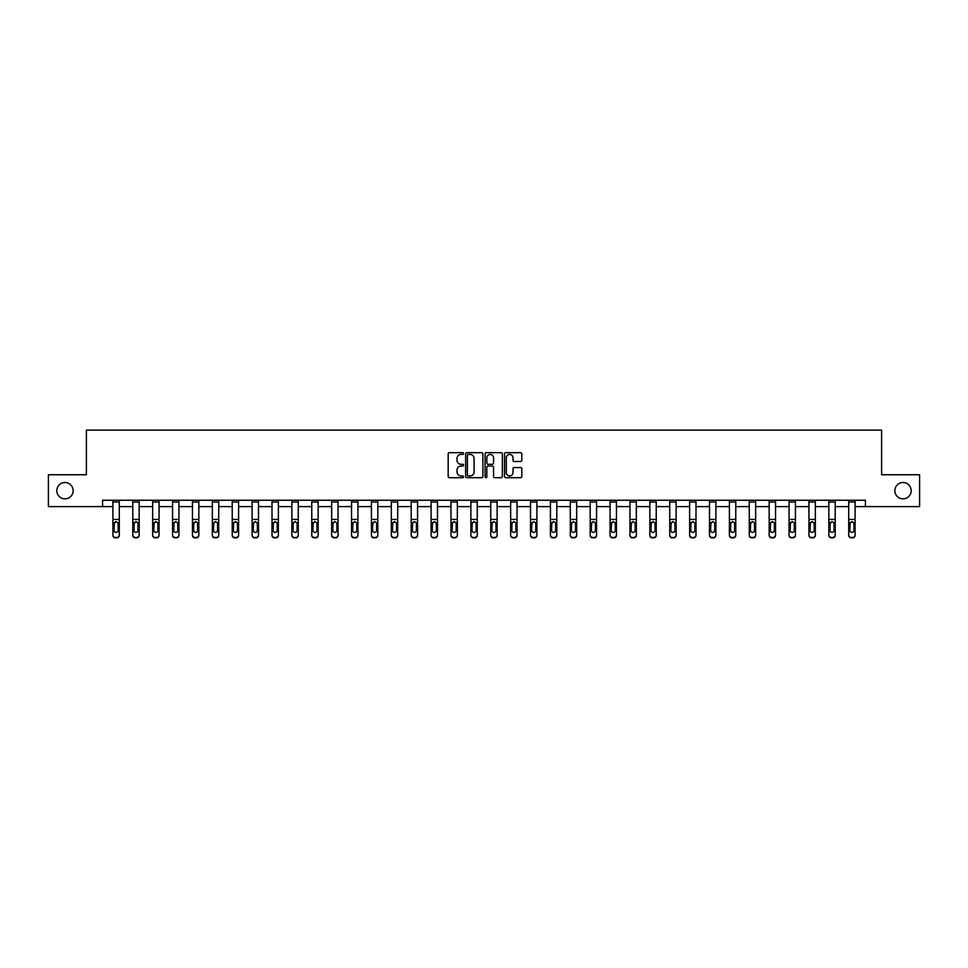 <?xml version="1.0" encoding="UTF-8"?>
<svg xmlns="http://www.w3.org/2000/svg" width="968" height="968" viewBox="0 0 968 968"><rect width="100%" height="100%" fill="white"/><g stroke="black" fill="none" stroke-linecap="round" stroke-linejoin="round"><path stroke-width="1.45" d="M463.599 453.544A0.871 0.871 0 0 0 462.728 452.673L449.43 452.673A1.246 1.246 0 0 0 448.184 453.919L448.184 476.45A1.246 1.246 0 0 0 449.43 477.696L462.728 477.696A0.871 0.871 0 0 0 463.599 476.825A0.871 0.871 0 0 0 462.728 475.941L461.01 475.941A4.005 4.005 0 0 1 457.005 471.936L457.005 470.061A4.005 4.005 0 0 1 461.01 466.056L462.728 466.056A0.871 0.871 0 0 0 463.599 465.184A0.871 0.871 0 0 0 462.728 464.313L461.01 464.313A4.005 4.005 0 0 1 457.005 460.308L457.005 458.433A4.005 4.005 0 0 1 461.01 454.428L462.728 454.428A0.871 0.871 0 0 0 463.599 453.544M894.868 490.679A8.155 8.155 0 0 0 903.023 498.835A8.155 8.155 0 0 0 911.19 490.679A8.155 8.155 0 0 0 903.023 482.524A8.155 8.155 0 0 0 894.868 490.679M56.809 490.679A8.155 8.155 0 0 0 64.977 498.835A8.155 8.155 0 0 0 73.132 490.679A8.155 8.155 0 0 0 64.977 482.524A8.155 8.155 0 0 0 56.809 490.679M520.566 461.494A1.246 1.246 0 0 0 521.825 460.236L521.825 453.919A1.246 1.246 0 0 0 520.566 452.673L505.804 452.673A1.246 1.246 0 0 0 504.558 453.919L504.558 476.45A1.246 1.246 0 0 0 505.804 477.696L520.566 477.696A1.246 1.246 0 0 0 521.825 476.45L521.825 468.814A1.246 1.246 0 0 0 520.566 467.556L514.25 467.556A1.246 1.246 0 0 0 513.004 468.814L513.004 472.602A3.352 3.352 0 0 1 509.652 475.941A3.352 3.352 0 0 1 506.3 472.602L506.3 457.767A3.352 3.352 0 0 1 509.652 454.428A3.352 3.352 0 0 1 513.004 457.767L513.004 460.236A1.246 1.246 0 0 0 514.25 461.494L520.566 461.494M102.584 506.615L48.4 506.615L48.4 474.744L86.394 474.744L86.394 430.131L881.606 430.131L881.606 474.744L919.6 474.744L919.6 506.615L865.416 506.615L865.416 500.238L102.584 500.238L102.584 506.615L112.905 506.615M482.911 453.919A1.246 1.246 0 0 0 481.653 452.673L466.891 452.673A1.246 1.246 0 0 0 465.632 453.919L465.632 476.45A1.246 1.246 0 0 0 466.891 477.696L481.653 477.696A1.246 1.246 0 0 0 482.911 476.45L482.911 453.919M486.347 452.673L501.109 452.673A1.246 1.246 0 0 1 502.368 453.919L502.368 476.45A1.246 1.246 0 0 1 501.109 477.696L494.793 477.696A1.246 1.246 0 0 1 493.547 476.45L493.547 467.314A1.246 1.246 0 0 0 492.288 466.056L488.102 466.056A1.246 1.246 0 0 0 486.844 467.314L486.844 476.825A0.871 0.871 0 0 1 485.972 477.696A0.871 0.871 0 0 1 485.089 476.825L485.089 453.919A1.246 1.246 0 0 1 486.347 452.673M119.282 506.615L132.797 506.615M139.162 506.615L152.678 506.615M159.054 506.615L172.57 506.615M178.935 506.615L192.451 506.615M198.827 506.615L212.343 506.615M218.72 506.615L232.223 506.615M238.6 506.615L252.116 506.615M258.492 506.615L271.996 506.615M278.373 506.615L291.888 506.615M298.265 506.615L311.769 506.615M318.145 506.615L331.661 506.615M338.038 506.615L351.553 506.615M357.918 506.615L371.434 506.615M377.81 506.615L391.326 506.615M397.691 506.615L411.206 506.615M417.583 506.615L431.099 506.615M437.476 506.615L450.979 506.615M457.356 506.615L470.871 506.615M477.248 506.615L490.752 506.615M497.129 506.615L510.644 506.615M517.021 506.615L530.524 506.615M536.901 506.615L550.417 506.615M556.794 506.615L570.309 506.615M576.674 506.615L590.19 506.615M596.566 506.615L610.082 506.615M616.447 506.615L629.962 506.615M636.339 506.615L649.855 506.615M656.231 506.615L669.735 506.615M676.112 506.615L689.627 506.615M696.004 506.615L709.508 506.615M715.884 506.615L729.4 506.615M735.777 506.615L749.28 506.615M755.657 506.615L769.173 506.615M775.55 506.615L789.065 506.615M795.43 506.615L808.945 506.615M815.322 506.615L828.838 506.615M835.202 506.615L848.718 506.615M855.095 506.615L865.416 506.615M468.27 454.428A0.871 0.871 0 0 0 467.387 455.299L467.387 475.07A0.871 0.871 0 0 0 468.27 475.941L470.085 475.941A4.005 4.005 0 0 0 474.078 471.936L474.078 458.433A4.005 4.005 0 0 0 470.085 454.428L468.27 454.428M493.547 457.828A3.352 3.352 0 0 0 490.195 454.488A3.352 3.352 0 0 0 486.844 457.828L486.844 463.055A1.246 1.246 0 0 0 488.102 464.313L492.288 464.313A1.246 1.246 0 0 0 493.547 463.055L493.547 457.828M112.905 523.131L112.905 534.941A2.553 2.529 -0 0 0 115.458 537.47L116.729 537.47A2.553 2.529 -0 0 0 119.282 534.941L119.282 535.34A2.553 2.529 180 0 1 116.729 537.869L116.729 537.47M118.132 530.391L118.132 523.676L118.132 530.391A2.045 2.021 180 0 1 116.087 532.412A2.045 2.021 180 0 0 118.132 530.391M114.055 530.791L114.055 530.391A2.045 2.021 180 0 0 116.087 532.412M114.055 530.391L114.272 522.732L116.087 521.631L117.902 522.732L116.087 521.631L114.055 523.519M119.282 500.238L119.282 534.941M112.905 500.238L112.905 534.941M115.458 537.47L116.729 537.869M115.458 537.869A2.553 2.529 180 0 1 112.905 535.34M119.282 522.732L117.902 522.732L118.132 523.676M132.797 523.131L132.797 535.34A2.553 2.529 180 0 0 135.338 537.869L136.621 537.47A2.553 2.529 -0 0 0 139.162 534.941L139.162 535.34A2.553 2.529 180 0 1 136.621 537.869M138.013 530.391L138.013 523.676L138.013 530.391A2.045 2.021 180 0 1 135.98 532.412A2.045 2.021 180 0 0 138.013 530.391M133.935 530.791L133.935 530.391A2.045 2.021 180 0 0 135.98 532.412M133.935 530.391L134.165 522.732L135.98 521.631L137.795 522.732L135.98 521.631L133.935 523.519M152.678 523.131L152.678 535.34A2.553 2.529 180 0 0 155.231 537.869L156.501 537.47A2.553 2.529 -0 0 0 159.054 534.941L159.054 535.34A2.553 2.529 180 0 1 156.501 537.869M157.905 530.391L157.905 523.676L157.905 530.391A2.045 2.021 180 0 1 155.86 532.412A2.045 2.021 180 0 0 157.905 530.391M153.827 530.791L153.827 530.391A2.045 2.021 180 0 0 155.86 532.412M153.827 530.391L154.057 522.732L155.86 521.631L157.675 522.732L155.86 521.631L153.827 523.519M139.162 500.238L139.162 534.941M135.338 537.47L135.338 537.869A2.553 2.529 180 0 1 132.797 535.34L132.797 534.941A2.553 2.529 -0 0 0 135.338 537.47L136.621 537.47M132.797 500.238L132.797 534.941M139.162 522.732L137.795 522.732L138.013 523.676M159.054 500.238L159.054 534.941M155.231 537.47L155.231 537.869A2.553 2.529 180 0 1 152.678 535.34L152.678 534.941A2.553 2.529 -0 0 0 155.231 537.47L156.501 537.47M152.678 500.238L152.678 534.941M159.054 522.732L157.675 522.732L157.905 523.676M172.57 523.131L172.57 535.34A2.553 2.529 180 0 0 175.111 537.869L176.394 537.47A2.553 2.529 -0 0 0 178.935 534.941L178.935 535.34A2.553 2.529 180 0 1 176.394 537.869M177.797 530.391L177.797 523.676L177.797 530.391A2.045 2.021 180 0 1 175.752 532.412A2.045 2.021 180 0 0 177.797 530.391M173.708 530.791L173.708 530.391A2.045 2.021 180 0 0 175.752 532.412M173.708 530.391L173.938 522.732L175.752 521.631L177.567 522.732L175.752 521.631L173.708 523.519M192.451 523.131L192.451 535.34A2.553 2.529 180 0 0 195.004 537.869L196.274 537.47A2.553 2.529 -0 0 0 198.827 534.941L198.827 535.34A2.553 2.529 180 0 1 196.274 537.869M197.678 530.391L197.678 523.676L197.678 530.391A2.045 2.021 180 0 1 195.645 532.412A2.045 2.021 180 0 0 197.678 530.391M193.6 530.791L193.6 530.391A2.045 2.021 180 0 0 195.645 532.412M193.6 530.391L193.83 522.732L195.645 521.631L197.448 522.732L195.645 521.631L193.6 523.519M212.343 523.131L212.343 535.34A2.553 2.529 180 0 0 214.884 537.869L216.167 537.47A2.553 2.529 -0 0 0 218.72 534.941L218.72 535.34A2.553 2.529 180 0 1 216.167 537.869M217.57 530.391L217.57 523.676L217.57 530.391A2.045 2.021 180 0 1 215.525 532.412A2.045 2.021 180 0 0 217.57 530.391M213.492 530.791L213.492 530.391A2.045 2.021 180 0 0 215.525 532.412M213.492 530.391L213.71 522.732L215.525 521.631L217.34 522.732L215.525 521.631L213.492 523.519M178.935 500.238L178.935 534.941M175.111 537.47L175.111 537.869A2.553 2.529 180 0 1 172.57 535.34L172.57 534.941A2.553 2.529 -0 0 0 175.111 537.47L176.394 537.47M172.57 500.238L172.57 534.941M178.935 522.732L177.567 522.732L177.797 523.676M198.827 500.238L198.827 534.941M195.004 537.47L195.004 537.869A2.553 2.529 180 0 1 192.451 535.34L192.451 534.941A2.553 2.529 -0 0 0 195.004 537.47L196.274 537.47M192.451 500.238L192.451 534.941M198.827 522.732L197.448 522.732L197.678 523.676M218.72 500.238L218.72 534.941M214.884 537.47L214.884 537.869A2.553 2.529 180 0 1 212.343 535.34L212.343 534.941A2.553 2.529 -0 0 0 214.884 537.47L216.167 537.47M212.343 500.238L212.343 534.941M218.72 522.732L217.34 522.732L217.57 523.676M232.223 523.131L232.223 535.34A2.553 2.529 180 0 0 234.776 537.869L236.047 537.47A2.553 2.529 -0 0 0 238.6 534.941L238.6 535.34A2.553 2.529 180 0 1 236.047 537.869M237.45 530.391L237.45 523.676L237.45 530.391A2.045 2.021 180 0 1 235.418 532.412A2.045 2.021 180 0 0 237.45 530.391M233.373 530.791L233.373 530.391A2.045 2.021 180 0 0 235.418 532.412M233.373 530.391L233.603 522.732L235.418 521.631L237.233 522.732L235.418 521.631L233.373 523.519M238.6 500.238L238.6 534.941M234.776 537.47L234.776 537.869A2.553 2.529 180 0 1 232.223 535.34L232.223 534.941A2.553 2.529 -0 0 0 234.776 537.47L236.047 537.47M232.223 500.238L232.223 534.941M238.6 522.732L237.233 522.732L237.45 523.676M252.116 523.131L252.116 535.34A2.553 2.529 180 0 0 254.669 537.869L255.939 537.47A2.553 2.529 -0 0 0 258.492 534.941L258.492 535.34A2.553 2.529 180 0 1 255.939 537.869M257.343 530.391L257.343 523.676L257.343 530.391A2.045 2.021 180 0 1 255.298 532.412A2.045 2.021 180 0 0 257.343 530.391M253.265 530.791L253.265 530.391A2.045 2.021 180 0 0 255.298 532.412M253.265 530.391L253.483 522.732L255.298 521.631L257.113 522.732L255.298 521.631L253.265 523.519M258.492 500.238L258.492 534.941M254.669 537.47L254.669 537.869A2.553 2.529 180 0 1 252.116 535.34L252.116 534.941A2.553 2.529 -0 0 0 254.669 537.47L255.939 537.47M252.116 500.238L252.116 534.941M258.492 522.732L257.113 522.732L257.343 523.676M271.996 523.131L271.996 535.34A2.553 2.529 180 0 0 274.549 537.869L275.82 537.47A2.553 2.529 -0 0 0 278.373 534.941L278.373 535.34A2.553 2.529 180 0 1 275.82 537.869M277.223 530.391L277.223 523.676L277.223 530.391A2.045 2.021 180 0 1 275.19 532.412A2.045 2.021 180 0 0 277.223 530.391M273.145 530.791L273.145 530.391A2.045 2.021 180 0 0 275.19 532.412M273.145 530.391L273.375 522.732L275.19 521.631L277.005 522.732L275.19 521.631L273.145 523.519M278.373 500.238L278.373 534.941M274.549 537.47L274.549 537.869A2.553 2.529 180 0 1 271.996 535.34L271.996 534.941A2.553 2.529 -0 0 0 274.549 537.47L275.82 537.47M271.996 500.238L271.996 534.941M278.373 522.732L277.005 522.732L277.223 523.676M291.888 523.131L291.888 535.34A2.553 2.529 180 0 0 294.441 537.869L295.712 537.47A2.553 2.529 -0 0 0 298.265 534.941L298.265 535.34A2.553 2.529 180 0 1 295.712 537.869M297.115 530.391L297.115 523.676L297.115 530.391A2.045 2.021 180 0 1 295.071 532.412A2.045 2.021 180 0 0 297.115 530.391M293.038 530.791L293.038 530.391A2.045 2.021 180 0 0 295.071 532.412M293.038 530.391L293.256 522.732L295.071 521.631L296.886 522.732L295.071 521.631L293.038 523.519M298.265 500.238L298.265 534.941M294.441 537.47L294.441 537.869A2.553 2.529 180 0 1 291.888 535.34L291.888 534.941A2.553 2.529 -0 0 0 294.441 537.47L295.712 537.47M291.888 500.238L291.888 534.941M298.265 522.732L296.886 522.732L297.115 523.676M311.769 523.131L311.769 535.34A2.553 2.529 180 0 0 314.322 537.869L315.604 537.47A2.553 2.529 -0 0 0 318.145 534.941L318.145 535.34A2.553 2.529 180 0 1 315.604 537.869M316.996 530.391L316.996 523.676L316.996 530.391A2.045 2.021 180 0 1 314.963 532.412A2.045 2.021 180 0 0 316.996 530.391M312.918 530.791L312.918 530.391A2.045 2.021 180 0 0 314.963 532.412M312.918 530.391L313.148 522.732L314.963 521.631L316.778 522.732L314.963 521.631L312.918 523.519M318.145 500.238L318.145 534.941M314.322 537.47L314.322 537.869A2.553 2.529 180 0 1 311.769 535.34L311.769 534.941A2.553 2.529 -0 0 0 314.322 537.47L315.604 537.47M311.769 500.238L311.769 534.941M318.145 522.732L316.778 522.732L316.996 523.676M331.661 523.131L331.661 535.34A2.553 2.529 180 0 0 334.214 537.869L335.485 537.47A2.553 2.529 -0 0 0 338.038 534.941L338.038 535.34A2.553 2.529 180 0 1 335.485 537.869M336.888 530.391L336.888 523.676L336.888 530.391A2.045 2.021 180 0 1 334.843 532.412A2.045 2.021 180 0 0 336.888 530.391M332.81 530.791L332.81 530.391A2.045 2.021 180 0 0 334.843 532.412M332.81 530.391L333.028 522.732L334.843 521.631L336.658 522.732L334.843 521.631L332.81 523.519M338.038 500.238L338.038 534.941M334.214 537.47L334.214 537.869A2.553 2.529 180 0 1 331.661 535.34L331.661 534.941A2.553 2.529 -0 0 0 334.214 537.47L335.485 537.47M331.661 500.238L331.661 534.941M338.038 522.732L336.658 522.732L336.888 523.676M351.553 523.131L351.553 535.34A2.553 2.529 180 0 0 354.094 537.869L355.377 537.47A2.553 2.529 -0 0 0 357.918 534.941L357.918 535.34A2.553 2.529 180 0 1 355.377 537.869M356.781 530.391L356.781 523.676L356.781 530.391A2.045 2.021 180 0 1 354.736 532.412A2.045 2.021 180 0 0 356.781 530.391M352.691 530.791L352.691 530.391A2.045 2.021 180 0 0 354.736 532.412M352.691 530.391L352.921 522.732L354.736 521.631L356.551 522.732L354.736 521.631L352.691 523.519M357.918 500.238L357.918 534.941M354.094 537.47L354.094 537.869A2.553 2.529 180 0 1 351.553 535.34L351.553 534.941A2.553 2.529 -0 0 0 354.094 537.47L355.377 537.47M351.553 500.238L351.553 534.941M357.918 522.732L356.551 522.732L356.781 523.676M371.434 523.131L371.434 535.34A2.553 2.529 180 0 0 373.987 537.869L375.257 537.47A2.553 2.529 -0 0 0 377.81 534.941L377.81 535.34A2.553 2.529 180 0 1 375.257 537.869M376.661 530.391L376.661 523.676L376.661 530.391A2.045 2.021 180 0 1 374.616 532.412A2.045 2.021 180 0 0 376.661 530.391M372.583 530.791L372.583 530.391A2.045 2.021 180 0 0 374.616 532.412M372.583 530.391L372.813 522.732L374.616 521.631L376.431 522.732L374.616 521.631L372.583 523.519M377.81 500.238L377.81 534.941M373.987 537.47L373.987 537.869A2.553 2.529 180 0 1 371.434 535.34L371.434 534.941A2.553 2.529 -0 0 0 373.987 537.47L375.257 537.47M371.434 500.238L371.434 534.941M377.81 522.732L376.431 522.732L376.661 523.676M391.326 523.131L391.326 535.34A2.553 2.529 180 0 0 393.867 537.869L395.15 537.47A2.553 2.529 -0 0 0 397.691 534.941L397.691 535.34A2.553 2.529 180 0 1 395.15 537.869M396.553 530.391L396.553 523.676L396.553 530.391A2.045 2.021 180 0 1 394.508 532.412A2.045 2.021 180 0 0 396.553 530.391M392.464 530.791L392.464 530.391A2.045 2.021 180 0 0 394.508 532.412M392.464 530.391L392.693 522.732L394.508 521.631L396.323 522.732L394.508 521.631L392.464 523.519M397.691 500.238L397.691 534.941M393.867 537.47L393.867 537.869A2.553 2.529 180 0 1 391.326 535.34L391.326 534.941A2.553 2.529 -0 0 0 393.867 537.47L395.15 537.47M391.326 500.238L391.326 534.941M397.691 522.732L396.323 522.732L396.553 523.676M411.206 523.131L411.206 535.34A2.553 2.529 180 0 0 413.759 537.869L415.03 537.47A2.553 2.529 -0 0 0 417.583 534.941L417.583 535.34A2.553 2.529 180 0 1 415.03 537.869M416.434 530.391L416.434 523.676L416.434 530.391A2.045 2.021 180 0 1 414.401 532.412A2.045 2.021 180 0 0 416.434 530.391M412.356 530.791L412.356 530.391A2.045 2.021 180 0 0 414.401 532.412M412.356 530.391L412.586 522.732L414.401 521.631L416.204 522.732L414.401 521.631L412.356 523.519M417.583 500.238L417.583 534.941M413.759 537.47L413.759 537.869A2.553 2.529 180 0 1 411.206 535.34L411.206 534.941A2.553 2.529 -0 0 0 413.759 537.47L415.03 537.47M411.206 500.238L411.206 534.941M417.583 522.732L416.204 522.732L416.434 523.676M431.099 523.131L431.099 535.34A2.553 2.529 180 0 0 433.64 537.869L434.922 537.47A2.553 2.529 -0 0 0 437.476 534.941L437.476 535.34A2.553 2.529 180 0 1 434.922 537.869M436.326 530.391L436.326 523.676L436.326 530.391A2.045 2.021 180 0 1 434.281 532.412A2.045 2.021 180 0 0 436.326 530.391M432.248 530.791L432.248 530.391A2.045 2.021 180 0 0 434.281 532.412M432.248 530.391L432.466 522.732L434.281 521.631L436.096 522.732L434.281 521.631L432.248 523.519M437.476 500.238L437.476 534.941M433.64 537.47L433.64 537.869A2.553 2.529 180 0 1 431.099 535.34L431.099 534.941A2.553 2.529 -0 0 0 433.64 537.47L434.922 537.47M431.099 500.238L431.099 534.941M437.476 522.732L436.096 522.732L436.326 523.676M450.979 523.131L450.979 535.34A2.553 2.529 180 0 0 453.532 537.869L454.803 537.47A2.553 2.529 -0 0 0 457.356 534.941L457.356 535.34A2.553 2.529 180 0 1 454.803 537.869M456.206 530.391L456.206 523.676L456.206 530.391A2.045 2.021 180 0 1 454.173 532.412A2.045 2.021 180 0 0 456.206 530.391M452.129 530.791L452.129 530.391A2.045 2.021 180 0 0 454.173 532.412M452.129 530.391L452.358 522.732L454.173 521.631L455.988 522.732L454.173 521.631L452.129 523.519M457.356 500.238L457.356 534.941M453.532 537.47L453.532 537.869A2.553 2.529 180 0 1 450.979 535.34L450.979 534.941A2.553 2.529 -0 0 0 453.532 537.47L454.803 537.47M450.979 500.238L450.979 534.941M457.356 522.732L455.988 522.732L456.206 523.676M470.871 523.131L470.871 535.34A2.553 2.529 180 0 0 473.425 537.869L474.695 537.47A2.553 2.529 -0 0 0 477.248 534.941L477.248 535.34A2.553 2.529 180 0 1 474.695 537.869M476.099 530.391L476.099 523.676L476.099 530.391A2.045 2.021 180 0 1 474.054 532.412A2.045 2.021 180 0 0 476.099 530.391M472.021 530.791L472.021 530.391A2.045 2.021 180 0 0 474.054 532.412M472.021 530.391L472.239 522.732L474.054 521.631L475.869 522.732L474.054 521.631L472.021 523.519M477.248 500.238L477.248 534.941M473.425 537.47L473.425 537.869A2.553 2.529 180 0 1 470.871 535.34L470.871 534.941A2.553 2.529 -0 0 0 473.425 537.47L474.695 537.47M470.871 500.238L470.871 534.941M477.248 522.732L475.869 522.732L476.099 523.676M490.752 523.131L490.752 535.34A2.553 2.529 180 0 0 493.305 537.869L494.575 537.47A2.553 2.529 -0 0 0 497.129 534.941L497.129 535.34A2.553 2.529 180 0 1 494.575 537.869M495.979 530.391L495.979 523.676L495.979 530.391A2.045 2.021 180 0 1 493.946 532.412A2.045 2.021 180 0 0 495.979 530.391M491.901 530.791L491.901 530.391A2.045 2.021 180 0 0 493.946 532.412M491.901 530.391L492.131 522.732L493.946 521.631L495.761 522.732L493.946 521.631L491.901 523.519M497.129 500.238L497.129 534.941M493.305 537.47L493.305 537.869A2.553 2.529 180 0 1 490.752 535.34L490.752 534.941A2.553 2.529 -0 0 0 493.305 537.47L494.575 537.47M490.752 500.238L490.752 534.941M497.129 522.732L495.761 522.732L495.979 523.676M510.644 523.131L510.644 535.34A2.553 2.529 180 0 0 513.197 537.869L514.468 537.47A2.553 2.529 -0 0 0 517.021 534.941L517.021 535.34A2.553 2.529 180 0 1 514.468 537.869M515.871 530.391L515.871 523.676L515.871 530.391A2.045 2.021 180 0 1 513.827 532.412A2.045 2.021 180 0 0 515.871 530.391M511.794 530.791L511.794 530.391A2.045 2.021 180 0 0 513.827 532.412M511.794 530.391L512.011 522.732L513.827 521.631L515.641 522.732L513.827 521.631L511.794 523.519M517.021 500.238L517.021 534.941M513.197 537.47L513.197 537.869A2.553 2.529 180 0 1 510.644 535.34L510.644 534.941A2.553 2.529 -0 0 0 513.197 537.47L514.468 537.47M510.644 500.238L510.644 534.941M517.021 522.732L515.641 522.732L515.871 523.676M530.524 523.131L530.524 535.34A2.553 2.529 180 0 0 533.078 537.869L534.36 537.47A2.553 2.529 -0 0 0 536.901 534.941L536.901 535.34A2.553 2.529 180 0 1 534.36 537.869M535.752 530.391L535.752 523.676L535.752 530.391A2.045 2.021 180 0 1 533.719 532.412A2.045 2.021 180 0 0 535.752 530.391M531.674 530.791L531.674 530.391A2.045 2.021 180 0 0 533.719 532.412M531.674 530.391L531.904 522.732L533.719 521.631L535.534 522.732L533.719 521.631L531.674 523.519M536.901 500.238L536.901 534.941M533.078 537.47L533.078 537.869A2.553 2.529 180 0 1 530.524 535.34L530.524 534.941A2.553 2.529 -0 0 0 533.078 537.47L534.36 537.47M530.524 500.238L530.524 534.941M536.901 522.732L535.534 522.732L535.752 523.676M550.417 523.131L550.417 535.34A2.553 2.529 180 0 0 552.97 537.869L554.24 537.47A2.553 2.529 -0 0 0 556.794 534.941L556.794 535.34A2.553 2.529 180 0 1 554.24 537.869M555.644 530.391L555.644 523.676L555.644 530.391A2.045 2.021 180 0 1 553.599 532.412A2.045 2.021 180 0 0 555.644 530.391M551.566 530.791L551.566 530.391A2.045 2.021 180 0 0 553.599 532.412M551.566 530.391L551.796 522.732L553.599 521.631L555.414 522.732L553.599 521.631L551.566 523.519M556.794 500.238L556.794 534.941M552.97 537.47L552.97 537.869A2.553 2.529 180 0 1 550.417 535.34L550.417 534.941A2.553 2.529 -0 0 0 552.97 537.47L554.24 537.47M550.417 500.238L550.417 534.941M556.794 522.732L555.414 522.732L555.644 523.676M570.309 523.131L570.309 535.34A2.553 2.529 180 0 0 572.85 537.869L574.133 537.47A2.553 2.529 -0 0 0 576.674 534.941L576.674 535.34A2.553 2.529 180 0 1 574.133 537.869M575.536 530.391L575.536 523.676L575.536 530.391A2.045 2.021 180 0 1 573.492 532.412A2.045 2.021 180 0 0 575.536 530.391M571.447 530.791L571.447 530.391A2.045 2.021 180 0 0 573.492 532.412M571.447 530.391L571.677 522.732L573.492 521.631L575.307 522.732L573.492 521.631L571.447 523.519M576.674 500.238L576.674 534.941M572.85 537.47L572.85 537.869A2.553 2.529 180 0 1 570.309 535.34L570.309 534.941A2.553 2.529 -0 0 0 572.85 537.47L574.133 537.47M570.309 500.238L570.309 534.941M576.674 522.732L575.307 522.732L575.536 523.676M590.19 523.131L590.19 535.34A2.553 2.529 180 0 0 592.743 537.869L594.013 537.47A2.553 2.529 -0 0 0 596.566 534.941L596.566 535.34A2.553 2.529 180 0 1 594.013 537.869M595.417 530.391L595.417 523.676L595.417 530.391A2.045 2.021 180 0 1 593.384 532.412A2.045 2.021 180 0 0 595.417 530.391M591.339 530.791L591.339 530.391A2.045 2.021 180 0 0 593.384 532.412M591.339 530.391L591.569 522.732L593.384 521.631L595.187 522.732L593.384 521.631L591.339 523.519M596.566 500.238L596.566 534.941M592.743 537.47L592.743 537.869A2.553 2.529 180 0 1 590.19 535.34L590.19 534.941A2.553 2.529 -0 0 0 592.743 537.47L594.013 537.47M590.19 500.238L590.19 534.941M596.566 522.732L595.187 522.732L595.417 523.676M610.082 523.131L610.082 535.34A2.553 2.529 180 0 0 612.623 537.869L613.906 537.47A2.553 2.529 -0 0 0 616.447 534.941L616.447 535.34A2.553 2.529 180 0 1 613.906 537.869M615.309 530.391L615.309 523.676L615.309 530.391A2.045 2.021 180 0 1 613.264 532.412A2.045 2.021 180 0 0 615.309 530.391M611.219 530.791L611.219 530.391A2.045 2.021 180 0 0 613.264 532.412M611.219 530.391L611.449 522.732L613.264 521.631L615.079 522.732L613.264 521.631L611.219 523.519M616.447 500.238L616.447 534.941M612.623 537.47L612.623 537.869A2.553 2.529 180 0 1 610.082 535.34L610.082 534.941A2.553 2.529 -0 0 0 612.623 537.47L613.906 537.47M610.082 500.238L610.082 534.941M616.447 522.732L615.079 522.732L615.309 523.676M629.962 523.131L629.962 535.34A2.553 2.529 180 0 0 632.515 537.869L633.786 537.47A2.553 2.529 -0 0 0 636.339 534.941L636.339 535.34A2.553 2.529 180 0 1 633.786 537.869M635.19 530.391L635.19 523.676L635.19 530.391A2.045 2.021 180 0 1 633.157 532.412A2.045 2.021 180 0 0 635.19 530.391M631.112 530.791L631.112 530.391A2.045 2.021 180 0 0 633.157 532.412M631.112 530.391L631.342 522.732L633.157 521.631L634.972 522.732L633.157 521.631L631.112 523.519M636.339 500.238L636.339 534.941M632.515 537.47L632.515 537.869A2.553 2.529 180 0 1 629.962 535.34L629.962 534.941A2.553 2.529 -0 0 0 632.515 537.47L633.786 537.47M629.962 500.238L629.962 534.941M636.339 522.732L634.972 522.732L635.19 523.676M649.855 523.131L649.855 535.34A2.553 2.529 180 0 0 652.396 537.869L653.678 537.47A2.553 2.529 -0 0 0 656.231 534.941L656.231 535.34A2.553 2.529 180 0 1 653.678 537.869M655.082 530.391L655.082 523.676L655.082 530.391A2.045 2.021 180 0 1 653.037 532.412A2.045 2.021 180 0 0 655.082 530.391M651.004 530.791L651.004 530.391A2.045 2.021 180 0 0 653.037 532.412M651.004 530.391L651.222 522.732L653.037 521.631L654.852 522.732L653.037 521.631L651.004 523.519M656.231 500.238L656.231 534.941M652.396 537.47L652.396 537.869A2.553 2.529 180 0 1 649.855 535.34L649.855 534.941A2.553 2.529 -0 0 0 652.396 537.47L653.678 537.47M649.855 500.238L649.855 534.941M656.231 522.732L654.852 522.732L655.082 523.676M669.735 523.131L669.735 535.34A2.553 2.529 180 0 0 672.288 537.869L673.559 537.47A2.553 2.529 -0 0 0 676.112 534.941L676.112 535.34A2.553 2.529 180 0 1 673.559 537.869M674.962 530.391L674.962 523.676L674.962 530.391A2.045 2.021 180 0 1 672.929 532.412A2.045 2.021 180 0 0 674.962 530.391M670.885 530.791L670.885 530.391A2.045 2.021 180 0 0 672.929 532.412M670.885 530.391L671.114 522.732L672.929 521.631L674.744 522.732L672.929 521.631L670.885 523.519M676.112 500.238L676.112 534.941M672.288 537.47L672.288 537.869A2.553 2.529 180 0 1 669.735 535.34L669.735 534.941A2.553 2.529 -0 0 0 672.288 537.47L673.559 537.47M669.735 500.238L669.735 534.941M676.112 522.732L674.744 522.732L674.962 523.676M689.627 523.131L689.627 534.941A2.553 2.529 -0 0 0 692.18 537.47L693.451 537.47A2.553 2.529 -0 0 0 696.004 534.941L696.004 535.34A2.553 2.529 180 0 1 693.451 537.869L693.451 537.47M694.855 530.391L694.855 523.676L694.855 530.391A2.045 2.021 180 0 1 692.81 532.412A2.045 2.021 180 0 0 694.855 530.391M690.777 530.791L690.777 530.391A2.045 2.021 180 0 0 692.81 532.412M690.777 530.391L690.995 522.732L692.81 521.631L694.625 522.732L692.81 521.631L690.777 523.519M696.004 500.238L696.004 534.941M689.627 500.238L689.627 534.941M692.18 537.47L693.451 537.869M692.18 537.869A2.553 2.529 180 0 1 689.627 535.34M696.004 522.732L694.625 522.732L694.855 523.676M709.508 523.131L709.508 535.34A2.553 2.529 180 0 0 712.061 537.869L713.331 537.47A2.553 2.529 -0 0 0 715.884 534.941L715.884 535.34A2.553 2.529 180 0 1 713.331 537.869M714.735 530.391L714.735 523.676L714.735 530.391A2.045 2.021 180 0 1 712.702 532.412A2.045 2.021 180 0 0 714.735 530.391M710.657 530.791L710.657 530.391A2.045 2.021 180 0 0 712.702 532.412M710.657 530.391L710.887 522.732L712.702 521.631L714.517 522.732L712.702 521.631L710.657 523.519M715.884 500.238L715.884 534.941M712.061 537.47L712.061 537.869A2.553 2.529 180 0 1 709.508 535.34L709.508 534.941A2.553 2.529 -0 0 0 712.061 537.47L713.331 537.47M709.508 500.238L709.508 534.941M715.884 522.732L714.517 522.732L714.735 523.676M729.4 523.131L729.4 535.34A2.553 2.529 180 0 0 731.953 537.869L733.224 537.47A2.553 2.529 -0 0 0 735.777 534.941L735.777 535.34A2.553 2.529 180 0 1 733.224 537.869M734.627 530.391L734.627 523.676L734.627 530.391A2.045 2.021 180 0 1 732.582 532.412A2.045 2.021 180 0 0 734.627 530.391M730.55 530.791L730.55 530.391A2.045 2.021 180 0 0 732.582 532.412M730.55 530.391L730.767 522.732L732.582 521.631L734.397 522.732L732.582 521.631L730.55 523.519M735.777 500.238L735.777 534.941M731.953 537.47L731.953 537.869A2.553 2.529 180 0 1 729.4 535.34L729.4 534.941A2.553 2.529 -0 0 0 731.953 537.47L733.224 537.47M729.4 500.238L729.4 534.941M735.777 522.732L734.397 522.732L734.627 523.676M749.28 523.131L749.28 534.941A2.553 2.529 -0 0 0 751.833 537.47L753.116 537.47A2.553 2.529 -0 0 0 755.657 534.941L755.657 535.34A2.553 2.529 180 0 1 753.116 537.869L753.116 537.47M754.508 530.391L754.508 523.676L754.508 530.391A2.045 2.021 180 0 1 752.475 532.412A2.045 2.021 180 0 0 754.508 530.391M750.43 530.791L750.43 530.391A2.045 2.021 180 0 0 752.475 532.412M750.43 530.391L750.66 522.732L752.475 521.631L754.29 522.732L752.475 521.631L750.43 523.519M755.657 500.238L755.657 534.941M749.28 500.238L749.28 534.941M751.833 537.47L753.116 537.869M751.833 537.869A2.553 2.529 180 0 1 749.28 535.34M755.657 522.732L754.29 522.732L754.508 523.676M769.173 523.131L769.173 534.941A2.553 2.529 -0 0 0 771.726 537.47L772.996 537.47A2.553 2.529 -0 0 0 775.55 534.941L775.55 535.34A2.553 2.529 180 0 1 772.996 537.869L772.996 537.47M774.4 530.391L774.4 523.676L774.4 530.391A2.045 2.021 180 0 1 772.355 532.412A2.045 2.021 180 0 0 774.4 530.391M770.322 530.791L770.322 530.391A2.045 2.021 180 0 0 772.355 532.412M770.322 530.391L770.552 522.732L772.355 521.631L774.17 522.732L772.355 521.631L770.322 523.519M775.55 500.238L775.55 534.941M769.173 500.238L769.173 534.941M771.726 537.47L772.996 537.869M771.726 537.869A2.553 2.529 180 0 1 769.173 535.34M775.55 522.732L774.17 522.732L774.4 523.676M789.065 523.131L789.065 534.941A2.553 2.529 -0 0 0 791.606 537.47L792.889 537.47A2.553 2.529 -0 0 0 795.43 534.941L795.43 535.34A2.553 2.529 180 0 1 792.889 537.869L792.889 537.47M794.292 530.391L794.292 523.676L794.292 530.391A2.045 2.021 180 0 1 792.247 532.412A2.045 2.021 180 0 0 794.292 530.391M790.203 530.791L790.203 530.391A2.045 2.021 180 0 0 792.247 532.412M790.203 530.391L790.433 522.732L792.247 521.631L794.062 522.732L792.247 521.631L790.203 523.519M795.43 500.238L795.43 534.941M789.065 500.238L789.065 534.941M791.606 537.47L792.889 537.869M791.606 537.869A2.553 2.529 180 0 1 789.065 535.34M795.43 522.732L794.062 522.732L794.292 523.676M808.945 523.131L808.945 534.941A2.553 2.529 -0 0 0 811.499 537.47L812.769 537.47A2.553 2.529 -0 0 0 815.322 534.941L815.322 535.34A2.553 2.529 180 0 1 812.769 537.869L812.769 537.47M814.173 530.391L814.173 523.676L814.173 530.391A2.045 2.021 180 0 1 812.14 532.412A2.045 2.021 180 0 0 814.173 530.391M810.095 530.791L810.095 530.391A2.045 2.021 180 0 0 812.14 532.412M810.095 530.391L810.325 522.732L812.14 521.631L813.943 522.732L812.14 521.631L810.095 523.519M815.322 500.238L815.322 534.941M808.945 500.238L808.945 534.941M811.499 537.47L812.769 537.869M811.499 537.869A2.553 2.529 180 0 1 808.945 535.34M815.322 522.732L813.943 522.732L814.173 523.676M828.838 523.131L828.838 535.34A2.553 2.529 180 0 0 831.379 537.869L832.661 537.47A2.553 2.529 -0 0 0 835.202 534.941L835.202 535.34A2.553 2.529 180 0 1 832.661 537.869M834.065 530.391L834.065 523.676L834.065 530.391A2.045 2.021 180 0 1 832.02 532.412A2.045 2.021 180 0 0 834.065 530.391M829.987 530.791L829.987 530.391A2.045 2.021 180 0 0 832.02 532.412M829.987 530.391L830.205 522.732L832.02 521.631L833.835 522.732L832.02 521.631L829.987 523.519M835.202 500.238L835.202 534.941M831.379 537.47L831.379 537.869A2.553 2.529 180 0 1 828.838 535.34L828.838 534.941A2.553 2.529 -0 0 0 831.379 537.47L832.661 537.47M828.838 500.238L828.838 534.941M835.202 522.732L833.835 522.732L834.065 523.676M848.718 523.131L848.718 535.34A2.553 2.529 180 0 0 851.271 537.869L852.542 537.47A2.553 2.529 -0 0 0 855.095 534.941L855.095 535.34A2.553 2.529 180 0 1 852.542 537.869M853.945 530.391L853.945 523.676L853.945 530.391A2.045 2.021 180 0 1 851.913 532.412A2.045 2.021 180 0 0 853.945 530.391M849.868 530.791L849.868 530.391A2.045 2.021 180 0 0 851.913 532.412M849.868 530.391L850.098 522.732L851.913 521.631L853.728 522.732L851.913 521.631L849.868 523.519M855.095 500.238L855.095 534.941M851.271 537.47L851.271 537.869A2.553 2.529 180 0 1 848.718 535.34L848.718 534.941A2.553 2.529 -0 0 0 851.271 537.47L852.542 537.47M848.718 500.238L848.718 534.941M855.095 522.732L853.728 522.732L853.945 523.676M112.905 500.262L119.282 500.262M112.905 522.732L114.272 522.732M112.905 519.441L119.282 519.441M112.905 502.017L119.282 502.017M132.797 500.262L139.162 500.262M132.797 522.732L134.165 522.732M132.797 519.441L139.162 519.441M132.797 502.017L139.162 502.017M152.678 500.262L159.054 500.262M152.678 522.732L154.057 522.732M152.678 519.441L159.054 519.441M152.678 502.017L159.054 502.017M172.57 500.262L178.935 500.262M172.57 522.732L173.938 522.732M172.57 519.441L178.935 519.441M172.57 502.017L178.935 502.017M192.451 500.262L198.827 500.262M192.451 522.732L193.83 522.732M192.451 519.441L198.827 519.441M192.451 502.017L198.827 502.017M212.343 500.262L218.72 500.262M212.343 522.732L213.71 522.732M212.343 519.441L218.72 519.441M212.343 502.017L218.72 502.017M232.223 500.262L238.6 500.262M232.223 522.732L233.603 522.732M232.223 519.441L238.6 519.441M232.223 502.017L238.6 502.017M252.116 500.262L258.492 500.262M252.116 522.732L253.483 522.732M252.116 519.441L258.492 519.441M252.116 502.017L258.492 502.017M271.996 500.262L278.373 500.262M271.996 522.732L273.375 522.732M271.996 519.441L278.373 519.441M271.996 502.017L278.373 502.017M291.888 500.262L298.265 500.262M291.888 522.732L293.256 522.732M291.888 519.441L298.265 519.441M291.888 502.017L298.265 502.017M311.769 500.262L318.145 500.262M311.769 522.732L313.148 522.732M311.769 519.441L318.145 519.441M311.769 502.017L318.145 502.017M331.661 500.262L338.038 500.262M331.661 522.732L333.028 522.732M331.661 519.441L338.038 519.441M331.661 502.017L338.038 502.017M351.553 500.262L357.918 500.262M351.553 522.732L352.921 522.732M351.553 519.441L357.918 519.441M351.553 502.017L357.918 502.017M371.434 500.262L377.81 500.262M371.434 522.732L372.813 522.732M371.434 519.441L377.81 519.441M371.434 502.017L377.81 502.017M391.326 500.262L397.691 500.262M391.326 522.732L392.693 522.732M391.326 519.441L397.691 519.441M391.326 502.017L397.691 502.017M411.206 500.262L417.583 500.262M411.206 522.732L412.586 522.732M411.206 519.441L417.583 519.441M411.206 502.017L417.583 502.017M431.099 500.262L437.476 500.262M431.099 522.732L432.466 522.732M431.099 519.441L437.476 519.441M431.099 502.017L437.476 502.017M450.979 500.262L457.356 500.262M450.979 522.732L452.358 522.732M450.979 519.441L457.356 519.441M450.979 502.017L457.356 502.017M470.871 500.262L477.248 500.262M470.871 522.732L472.239 522.732M470.871 519.441L477.248 519.441M470.871 502.017L477.248 502.017M490.752 500.262L497.129 500.262M490.752 522.732L492.131 522.732M490.752 519.441L497.129 519.441M490.752 502.017L497.129 502.017M510.644 500.262L517.021 500.262M510.644 522.732L512.011 522.732M510.644 519.441L517.021 519.441M510.644 502.017L517.021 502.017M530.524 500.262L536.901 500.262M530.524 522.732L531.904 522.732M530.524 519.441L536.901 519.441M530.524 502.017L536.901 502.017M550.417 500.262L556.794 500.262M550.417 522.732L551.796 522.732M550.417 519.441L556.794 519.441M550.417 502.017L556.794 502.017M570.309 500.262L576.674 500.262M570.309 522.732L571.677 522.732M570.309 519.441L576.674 519.441M570.309 502.017L576.674 502.017M590.19 500.262L596.566 500.262M590.19 522.732L591.569 522.732M590.19 519.441L596.566 519.441M590.19 502.017L596.566 502.017M610.082 500.262L616.447 500.262M610.082 522.732L611.449 522.732M610.082 519.441L616.447 519.441M610.082 502.017L616.447 502.017M629.962 500.262L636.339 500.262M629.962 522.732L631.342 522.732M629.962 519.441L636.339 519.441M629.962 502.017L636.339 502.017M649.855 500.262L656.231 500.262M649.855 522.732L651.222 522.732M649.855 519.441L656.231 519.441M649.855 502.017L656.231 502.017M669.735 500.262L676.112 500.262M669.735 522.732L671.114 522.732M669.735 519.441L676.112 519.441M669.735 502.017L676.112 502.017M689.627 500.262L696.004 500.262M689.627 522.732L690.995 522.732M689.627 519.441L696.004 519.441M689.627 502.017L696.004 502.017M709.508 500.262L715.884 500.262M709.508 522.732L710.887 522.732M709.508 519.441L715.884 519.441M709.508 502.017L715.884 502.017M729.4 500.262L735.777 500.262M729.4 522.732L730.767 522.732M729.4 519.441L735.777 519.441M729.4 502.017L735.777 502.017M749.28 500.262L755.657 500.262M749.28 522.732L750.66 522.732M749.28 519.441L755.657 519.441M749.28 502.017L755.657 502.017M769.173 500.262L775.55 500.262M769.173 522.732L770.552 522.732M769.173 519.441L775.55 519.441M769.173 502.017L775.55 502.017M789.065 500.262L795.43 500.262M789.065 522.732L790.433 522.732M789.065 519.441L795.43 519.441M789.065 502.017L795.43 502.017M808.945 500.262L815.322 500.262M808.945 522.732L810.325 522.732M808.945 519.441L815.322 519.441M808.945 502.017L815.322 502.017M828.838 500.262L835.202 500.262M828.838 522.732L830.205 522.732M828.838 519.441L835.202 519.441M828.838 502.017L835.202 502.017M848.718 500.262L855.095 500.262M848.718 522.732L850.098 522.732M848.718 519.441L855.095 519.441M848.718 502.017L855.095 502.017"/></g></svg>
